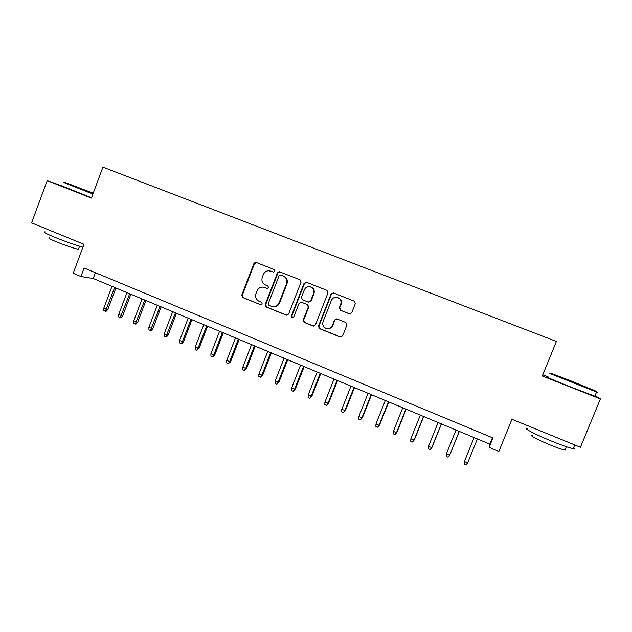 <?xml version="1.0" encoding="UTF-8"?>
<svg xmlns="http://www.w3.org/2000/svg" width="632" height="632" viewBox="0 0 632 632"><rect width="100%" height="100%" fill="white"/><g stroke="black" fill="none" stroke-linecap="round" stroke-linejoin="round"><path stroke-width="0.95" d="M274.888 271.262L274.177 269.556L256.26 262.493L255.17 262.43L253.906 263.584L241.764 295.081L242.751 297.506L260.566 304.735L262.225 303.984L261.672 302.349L258.456 300.966C255.865 299.149 255.044 296.677 255.992 293.556L257.003 290.925C258.441 287.923 260.74 286.699 263.9 287.244L267.028 288.445L268.553 287.639L267.842 285.933L265.519 285.008C262.375 283.357 261.3 280.766 262.296 277.235L263.315 274.596C264.334 272.258 266.072 270.97 268.529 270.725L273.711 272.108L274.888 271.262M349.291 313.804L351.763 312.714L355.334 303.637L354.268 301.14L333.491 292.948L331.042 294.046L318.473 326.152L319.365 328.569L340.166 337.014L342.631 335.94L346.928 325.006L345.87 322.51L336.919 318.923L334.526 320.029L332.4 325.433C330.884 328.332 328.601 329.248 325.567 328.19C323.055 326.689 322.217 324.508 323.055 321.664L331.334 300.508C332.487 298.091 334.375 297.024 336.998 297.324C340.356 298.43 341.596 300.737 340.719 304.237L339.337 307.768L340.387 310.265L349.457 313.867M62.149 185.974L47.195 180.657L31.6 222.883L84.001 244.308L73.186 273.285L80.928 276.524L84.119 268L492.952 437.944L489.121 447.377L498.861 451.453L511.975 419.269L580.437 447.259L600.4 398.918L595.044 395.719M47.195 180.657L91.395 198.1L102.921 167.18L556.397 341.446L542.288 375.993L600.4 398.918M301.03 282.196L300.002 279.739L279.123 271.665L277.44 272.882L265.171 304.569L265.914 306.875L286.233 315.139L288.627 314.065L301.03 282.196M306.465 282.291L326.934 290.365L327.984 292.837L315.431 324.919L312.998 325.993L304.095 322.375L303.234 319.982L308.29 307.026L307.255 304.553L301.353 302.199L299.062 303.328L293.817 316.782L292 317.469L291.415 315.81L304.047 283.381L306.465 282.291M548.584 377.107L542.769 374.815M80.928 276.524L93.22 278.507L489.839 444.146L489.121 447.377M95.4 272.684L93.22 278.507M492.447 437.731L489.839 444.146M273.522 272.1L270.749 271.049M263.9 287.244L267.312 288.484M256.458 262.564L254.427 263.749L242.309 295.191L243.304 297.609L260.566 304.735M279.976 271.839L277.922 273.032L265.677 304.648L266.68 307.089L286.896 315.273M280.734 274.991L279.067 275.757L268.284 303.589L268.853 305.232L271.452 306.291C274.873 307.286 277.409 306.141 279.067 302.854L286.47 283.784C287.473 280.221 286.383 277.622 283.207 275.971L281.027 275.086M272.898 306.67C275.963 307.073 278.183 305.825 279.549 302.941L279.067 302.854M281.216 275.141L283.681 276.113C286.849 277.764 287.931 280.363 286.936 283.918L279.549 302.941M301.425 302.215L307.673 304.64L308.708 307.105L303.66 320.037L304.529 322.423L313.709 326.128M306.552 282.322L304.474 283.515L291.873 315.874L292.679 317.627M313.543 293.556C314.404 289.946 313.101 287.655 309.625 286.667C307.144 286.509 305.367 287.584 304.3 289.891L301.409 297.301L302.444 299.758L308.219 302.072L310.644 300.982L313.543 293.556L313.954 293.667C314.815 290.341 313.685 288.081 310.565 286.889M308.645 302.183L310.644 300.982M313.954 293.667L311.062 301.077M337.591 297.475C340.79 298.667 341.952 300.95 341.083 304.324L339.692 307.847L340.751 310.336L349.63 313.875M327.439 328.672C329.92 328.838 331.705 327.771 332.78 325.472L332.4 325.433M336.753 318.868L334.897 320.076L332.78 325.472M333.522 292.964L331.421 294.157L318.876 326.191L319.768 328.608L340.948 337.148M107.78 309.546L106.097 311.363L105.347 311.292L103.861 310.668L103.751 308.282L107.78 309.546L115.901 287.979M105.347 311.292L114.692 287.473M103.751 308.282L112.006 286.351M93.22 193.195L63.958 182.032L93.086 193.574M92.896 194.087L63.287 182.332M93.133 193.431L74.221 186.021L93.173 193.337M82.934 247.167C75.342 245.074 65.941 241.78 54.731 237.277C45.583 233.453 42.391 231.66 45.141 231.897M63.935 236.107L50.165 230.475M78.66 248.637L78.431 249.261C73.754 248.297 66.392 245.816 56.359 241.827C49.77 239.062 47.471 237.743 49.462 237.877M91.522 197.769L62.134 186.021M571.77 381.222L550.614 373.117L595.992 391.176L571.77 381.222M596.213 391.698C598.03 392.488 598.141 392.598 596.561 392.053L549.84 373.449M572.545 381.681L584.837 386.721L572.545 381.681M573.627 447.638C574.899 448.57 574.757 448.91 573.2 448.673C569.282 447.891 561.974 445.331 551.278 440.994C534.664 434.224 521.89 427.39 527.578 428.488M562.188 439.801L544.128 432.414M565.292 449.273C566.201 449.952 566.09 450.221 564.969 450.055C562.132 449.526 556.879 447.701 549.208 444.58C535.525 438.734 529.845 435.685 532.168 435.44M594.949 395.956C596.347 396.604 596.316 396.675 594.854 396.193L573.09 387.906C556.334 381.301 543.007 375.685 548.402 377.541M122.671 315.866L120.989 317.699L120.254 317.643L118.761 317.003L118.666 314.618L122.671 315.866L130.848 294.22M120.254 317.643L129.686 293.73M118.666 314.618L126.977 292.6M137.689 322.249L135.999 324.082L135.295 324.042L133.786 323.402L133.7 321.009L137.689 322.249L145.921 300.516M135.295 324.042L144.807 300.05M133.7 321.009L142.074 298.904M152.833 328.68L151.151 330.528L150.471 330.504L148.947 329.857L148.868 327.455L152.833 328.68L161.128 306.868M150.471 330.504L160.054 306.417M148.868 327.455L157.305 305.264M168.112 335.173L166.429 337.03L165.774 337.014L164.233 336.366L164.17 333.965L168.112 335.173L176.462 313.275M165.774 337.014L175.443 312.84M164.17 333.965L172.662 311.687M183.525 341.722L181.834 343.595L181.21 343.587L179.662 342.931L179.607 340.522L183.525 341.722L191.938 319.737M181.21 343.587L182.403 341.707L190.967 319.326M179.607 340.522L188.162 318.157M199.072 348.327L196.789 350.215L195.225 349.551L195.177 347.142L199.072 348.327L207.549 326.254M196.789 350.215L197.998 348.335L206.625 325.867M195.177 347.142L203.796 324.682M214.754 354.994L212.494 356.906L210.922 356.235L210.891 353.817L214.754 354.994L223.293 332.827M212.494 356.906L213.735 355.018L222.417 332.464M210.891 353.817L219.565 331.271M230.577 361.709L228.35 363.653L226.754 362.973L226.738 360.548L230.577 361.709L239.18 339.463M228.35 363.653L229.606 361.765L238.359 339.115M226.738 360.548L235.475 337.915M246.543 368.495L244.339 370.455L242.735 369.775L242.728 367.342L246.543 368.495L255.21 346.154M244.339 370.455L245.619 368.575L254.435 345.838M242.728 367.342L251.528 344.622M262.651 375.337L260.479 377.328L258.859 376.64L258.859 374.199L262.651 375.337L271.381 352.909M260.479 377.328L261.782 375.44L270.662 352.609M258.859 374.199L267.731 351.384M278.902 382.242L276.761 384.256L275.125 383.561L275.141 381.12L278.902 382.242L287.694 359.727M276.761 384.256L278.088 382.368L287.031 359.45M275.141 381.12L284.076 358.21M295.302 389.209L293.185 391.248L291.534 390.544L291.565 388.103L295.302 389.209L304.158 366.6M293.185 391.248L294.536 389.359L303.55 366.347M291.565 388.103L300.571 365.099M311.853 396.24L309.767 398.302L308.1 397.599L308.139 395.142L311.853 396.24L320.772 373.536M309.767 398.302L311.142 396.422L320.219 373.307M308.139 395.142L317.209 372.05M328.545 403.335L326.491 405.428L324.816 404.709L324.872 402.252L328.545 403.335L337.535 380.543M326.491 405.428L327.897 403.54L337.046 380.338M324.872 402.252L334.004 379.066M345.396 410.492L343.373 412.609L341.683 411.89L341.746 409.425L345.396 410.492L354.457 387.606M343.373 412.609L344.803 410.721L354.023 387.424M341.746 409.425L350.958 386.144M362.405 417.72L360.414 419.861L358.707 419.135L358.786 416.662L362.405 417.72L371.529 394.739M360.414 419.861L361.867 417.973L371.158 394.581M358.786 416.662L368.061 393.286M379.571 425.012L377.612 427.185L375.882 426.45L375.977 423.969L379.089 425.297L379.571 425.012L388.759 401.936M377.612 427.185L379.089 425.297L388.451 401.802M375.977 423.969L385.322 400.498M396.888 432.367L394.968 434.571L393.223 433.829L393.333 431.348L396.469 432.683L396.888 432.367L406.155 409.196M394.968 434.571L396.469 432.683L405.902 409.094M393.333 431.348L402.75 407.774M414.371 439.793L412.483 442.029L410.721 441.278L410.847 438.79L414.015 440.141L414.371 439.793L423.709 416.528M412.483 442.029L414.015 440.141L423.519 416.449M410.847 438.79L420.335 415.121M441.302 423.874L431.727 447.661L430.163 449.557L428.393 448.799L428.528 446.303L431.727 447.661L432.019 447.29L441.428 423.93M428.528 446.303L438.094 422.539M459.259 431.372L449.605 455.261L448.017 457.149L446.224 456.391L446.374 453.887L449.605 455.261L449.834 454.858L459.314 431.395M446.374 453.887L456.012 430.021M467.648 462.932L466.029 464.82L464.22 464.046L464.386 461.542L467.648 462.932L477.381 438.94M464.386 461.542L474.103 437.573M271.389 271.262L270.899 271.104M265.077 287.584L264.571 287.465M243.304 297.609L242.751 297.506M242.309 295.191L241.764 295.081M254.427 263.749L253.906 263.584M286.699 315.202L286.233 315.139M266.68 307.089L266.175 307.01M265.677 304.648L265.171 304.569M277.922 273.032L277.44 272.882M286.936 283.918L286.47 283.784M283.681 276.113L283.207 275.971M313.409 326.033L312.998 325.993M304.695 322.502L304.261 322.454M303.66 320.037L303.234 319.982M308.708 307.105L308.29 307.026M307.673 304.64L307.255 304.553M301.906 302.333L301.472 302.246M291.873 315.874L291.415 315.81M304.474 283.515L304.047 283.381M319.911 328.672L319.516 328.64M318.876 326.191L318.473 326.152M242.886 297.364L242.333 297.261M255.691 262.596L255.17 262.43M266.42 306.954L265.914 306.875M279.597 271.815L279.123 271.665M304.529 322.423L304.095 322.375M301.788 302.286L301.353 302.199M292.458 317.533L292 317.469M306.386 282.299L305.959 282.172M319.768 328.608L319.365 328.569M79.569 246.219L78.431 249.261M594.854 396.193L596.561 392.053M566.351 446.713L564.969 450.055M573.2 448.673L574.741 444.928M595.992 391.176L596.324 391.966"/></g></svg>
